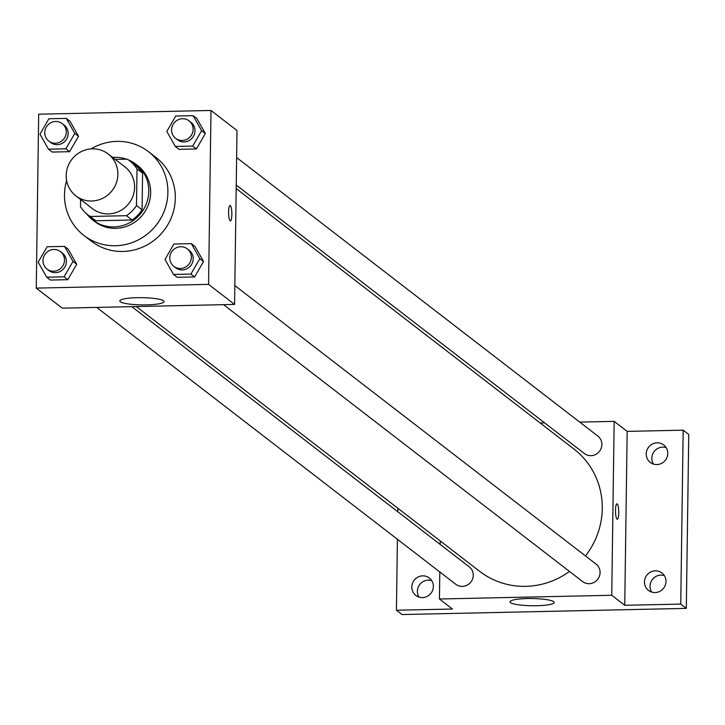 <?xml version="1.0" encoding="UTF-8"?>
<svg xmlns="http://www.w3.org/2000/svg" width="725" height="725" viewBox="0 0 725 725"><rect width="100%" height="100%" fill="white"/><g stroke="black" fill="none" stroke-linecap="round" stroke-linejoin="round"><path stroke-width="1.09" d="M66.193 175.486A26.444 25.493 127.6 0 1 81.001 151.743A26.444 25.493 127.6 0 1 108.188 153.99A26.444 25.493 127.6 0 1 112.221 190.494A26.444 25.493 127.6 0 1 75.889 195.868A26.444 25.493 127.6 0 1 66.193 175.486M108.188 153.99L124.908 166.886A26.444 25.493 127.6 0 1 128.941 203.39A26.444 25.493 127.6 0 1 92.61 208.764L75.889 195.868M129.603 160.796L135.176 165.092A34.129 32.897 127.6 0 1 142.589 173.212L142.073 209.815A34.129 32.897 127.6 0 1 132.068 219.992L95.8 220.772L90.226 216.476L126.494 215.688A34.129 32.897 127.6 0 0 136.499 205.519L137.016 168.916A34.129 32.897 127.6 0 0 129.603 160.796A34.129 32.897 127.6 0 0 127.283 159.174L115.239 159.427M80.602 199.502L80.502 206.734A34.129 32.897 127.6 0 0 87.915 214.854A34.129 32.897 127.6 0 0 90.226 216.476M95.8 220.772A34.129 32.897 127.6 0 1 93.489 219.149L87.915 214.854M126.585 159.183A35.262 33.984 -52.4 0 0 114.813 157.343A35.262 33.984 -52.4 0 0 112.674 157.452M80.384 199.339A35.262 33.984 -52.4 0 0 80.593 200.417M86.637 213.812A35.262 33.984 -52.4 0 0 92.8 220.047A35.262 33.984 -52.4 0 0 141.248 212.878A35.262 33.984 -52.4 0 0 135.865 164.203A35.262 33.984 -52.4 0 0 128.271 159.826M135.865 164.203L137.723 165.635A35.262 33.984 127.6 0 1 143.106 214.31A35.262 33.984 127.6 0 1 94.658 221.478L92.8 220.047M132.068 219.992L126.494 215.688M142.589 173.212L137.016 168.916M142.073 209.815L136.499 205.519M91.006 148.915A52.889 50.977 127.6 0 1 148.489 151.67A52.889 50.977 127.6 0 1 156.564 224.687A52.889 50.977 127.6 0 1 83.892 235.435A52.889 50.977 127.6 0 1 64.498 194.672A52.889 50.977 127.6 0 1 66.609 180.543M148.489 151.67L155.92 157.407A52.889 50.977 127.6 0 1 163.995 230.414A52.889 50.977 127.6 0 1 91.323 241.162L83.892 235.435M175.296 146.45L179.012 149.323L196.421 148.942L205.338 133.536L196.847 118.51L193.131 115.647L175.722 116.018L166.804 131.424L175.296 146.45L192.705 146.078L201.623 130.672L193.131 115.647M173.502 274.449L177.217 277.312L194.635 276.941L203.553 261.535L195.052 246.509L191.337 243.636L173.927 244.017L165.01 259.423L173.502 274.449L190.92 274.077L199.837 258.671L191.337 243.636M208.564 284.372L210.993 110.463L38.679 114.197L36.25 288.106L208.564 284.372L234.574 304.428L237.002 130.527L210.993 110.463M48.466 149.196L52.182 152.06L69.6 151.688L78.517 136.282L70.017 121.256L66.301 118.383L48.892 118.764L39.975 134.17L48.466 149.196L65.884 148.824L74.793 133.418L66.301 118.383M46.681 277.195L50.397 280.058L67.806 279.687L76.723 264.281L68.232 249.246L64.516 246.382L47.107 246.763L38.189 262.169L46.681 277.195L64.09 276.814L73.008 261.408L64.516 246.382M36.25 288.106L62.259 308.161L234.574 304.428M120.305 301.745A22.103 3.607 0.8 0 1 119.806 300.975A22.103 3.607 0.8 0 1 141.964 297.667A22.103 3.607 0.8 0 1 164.022 301.591A22.103 3.607 0.8 0 1 144.23 304.908A22.103 3.607 0.8 0 1 120.305 301.745M228.593 211.927A7.712 1.622 -91.2 0 1 230.052 205.465A7.712 1.622 -91.2 0 1 231.837 213.141A7.712 1.622 -91.2 0 1 230.387 220.889A7.712 1.622 -91.2 0 1 228.593 211.927M230.042 205.465A7.712 1.622 -91.2 0 1 231.828 213.141A7.712 1.622 -91.2 0 1 230.378 220.889M236.196 188.582L573.946 449.029A77.213 74.43 127.6 0 1 585.492 555.939M569.497 571.436A77.213 74.43 127.6 0 1 479.642 571.327L136.291 306.557M96.724 307.418L455.762 584.268A11.02 10.621 -52.4 0 0 473.262 575.315A11.02 10.621 -52.4 0 0 469.22 566.823L131.823 306.657M236.622 157.552L597.835 436.078A11.02 10.621 127.6 0 1 599.512 451.294A11.02 10.621 127.6 0 1 584.377 453.533L236.241 185.083M234.837 285.55L596.041 564.077A11.02 10.621 127.6 0 1 597.726 579.293A11.02 10.621 127.6 0 1 582.583 581.532L223.545 304.672M439.803 571.962L439.423 598.995L611.737 595.27L614.166 421.361L579.701 422.104M544.602 422.865L540.143 422.965M440.238 540.932L440.184 544.439M397.418 539.282L396.43 610.232L402.003 614.537L686.321 608.384L688.75 434.474L683.177 430.179L627.17 431.384L614.166 421.361M396.43 610.232L452.427 609.027L439.423 598.995M686.321 608.384L680.748 604.088L683.177 430.179M611.737 595.27L624.742 605.293L680.748 604.088M510.482 602.611A22.103 3.607 0.8 0 1 509.983 601.841A22.103 3.607 0.8 0 1 532.132 598.533A22.103 3.607 0.8 0 1 554.19 602.457A22.103 3.607 0.8 0 1 534.407 605.765A22.103 3.607 0.8 0 1 510.482 602.611M624.742 605.293L627.17 431.384M615.507 510.282A7.712 1.622 -91.2 0 1 616.966 503.821A7.712 1.622 -91.2 0 1 618.751 511.497A7.712 1.622 -91.2 0 1 617.301 519.245A7.712 1.622 -91.2 0 1 615.507 510.282M616.957 503.821A7.712 1.622 -91.2 0 1 618.742 511.497A7.712 1.622 -91.2 0 1 617.292 519.245M656.859 464.562A11.02 10.621 127.6 0 1 648.594 447.207A11.02 10.621 127.6 0 1 667.145 456.995A11.02 10.621 127.6 0 1 656.859 464.562M655.074 592.561A11.02 10.621 127.6 0 1 646.809 575.206A11.02 10.621 127.6 0 1 665.36 584.993A11.02 10.621 127.6 0 1 655.074 592.561M422.448 597.59A11.02 10.621 127.6 0 1 414.183 580.236A11.02 10.621 127.6 0 1 432.734 590.023A11.02 10.621 127.6 0 1 422.448 597.59M397.853 508.252L397.808 511.75M664.354 575.605A11.02 10.621 -52.4 0 0 651.657 592.071M431.728 580.634A11.02 10.621 -52.4 0 0 419.032 597.101M666.139 447.606A11.02 10.621 -52.4 0 0 653.452 464.073M60.474 251.629L62.332 253.061A11.02 10.621 127.6 0 1 64.008 268.277A11.02 10.621 127.6 0 1 48.874 270.516L47.016 269.084A11.02 10.621 127.6 0 1 49.146 250.696A11.02 10.621 127.6 0 1 62.151 266.845A11.02 10.621 127.6 0 1 47.016 269.084M50.397 280.058L67.806 279.687L76.723 264.281L73.008 261.408M76.723 264.281L68.232 249.246M67.806 279.687L64.09 276.814M187.295 248.883L189.153 250.315A11.02 10.621 127.6 0 1 190.838 265.531A11.02 10.621 127.6 0 1 175.695 267.77L173.837 266.338A11.02 10.621 127.6 0 1 175.967 247.95A11.02 10.621 127.6 0 1 188.98 264.099A11.02 10.621 127.6 0 1 173.837 266.338M177.217 277.312L194.635 276.941L203.553 261.535L199.837 258.671M203.553 261.535L195.052 246.509M194.635 276.941L190.92 274.077M62.259 123.631L64.117 125.072A11.02 10.621 127.6 0 1 65.794 140.278A11.02 10.621 127.6 0 1 50.659 142.517L48.802 141.085A11.02 10.621 127.6 0 1 50.931 122.697A11.02 10.621 127.6 0 1 63.936 138.847A11.02 10.621 127.6 0 1 48.802 141.085M52.182 152.06L69.6 151.688L78.517 136.282L74.793 133.418M78.517 136.282L70.017 121.256M69.6 151.688L65.884 148.824M189.08 120.894L190.938 122.326A11.02 10.621 127.6 0 1 192.623 137.532A11.02 10.621 127.6 0 1 177.48 139.771L175.622 138.339A11.02 10.621 127.6 0 1 177.752 119.951A11.02 10.621 127.6 0 1 190.766 136.101A11.02 10.621 127.6 0 1 175.622 138.339M179.012 149.323L196.421 148.942L205.338 133.536L201.623 130.672M205.338 133.536L196.847 118.51M196.421 148.942L192.705 146.078"/></g></svg>
